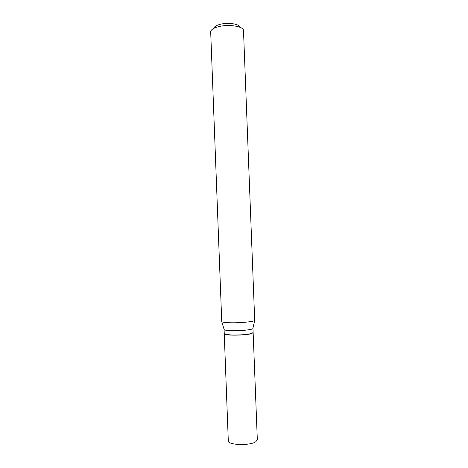<?xml version="1.0" encoding="UTF-8"?>
<svg xmlns="http://www.w3.org/2000/svg" width="468" height="468" viewBox="0 0 468 468"><rect width="100%" height="100%" fill="white"/><g stroke="black" fill="none" stroke-linecap="round" stroke-linejoin="round"><path stroke-width="0.7" d="M228.296 440.803C227.606 445.162 249.924 445.969 255.797 441.728L257.318 439.686L253.147 332.69L251.585 333.608C245.653 335.568 223.464 335.702 224.248 333.801L228.296 440.803M224.453 333.965L226.062 334.597L231.835 335.135C240.037 335.269 246.56 334.76 251.392 333.62L252.948 332.871M224.102 329.355L224.242 333.661L225.933 334.468L231.765 335.012C240.049 335.141 246.63 334.638 251.515 333.485L253.141 332.549L252.948 328.249M213.853 28.326C214.168 26.641 216.374 25.278 220.481 24.242C228.472 22.224 239.879 24.079 240.072 27.32M218.942 26.571C229.139 24.014 243.652 26.442 243.495 30.519L254.703 320.445C253.896 321.703 240.061 323.043 230.233 322.768C225.383 322.639 222.557 322.282 221.75 321.715L210.682 31.777C210.904 29.636 213.66 27.904 218.942 26.571M224.084 329.46L224.195 329.671C224.915 330.227 227.384 330.578 231.601 330.724C240.137 331.022 252.135 329.782 252.878 328.565L252.977 328.349M252.878 328.565L254.703 320.445M224.195 329.671L221.75 321.715"/></g></svg>
